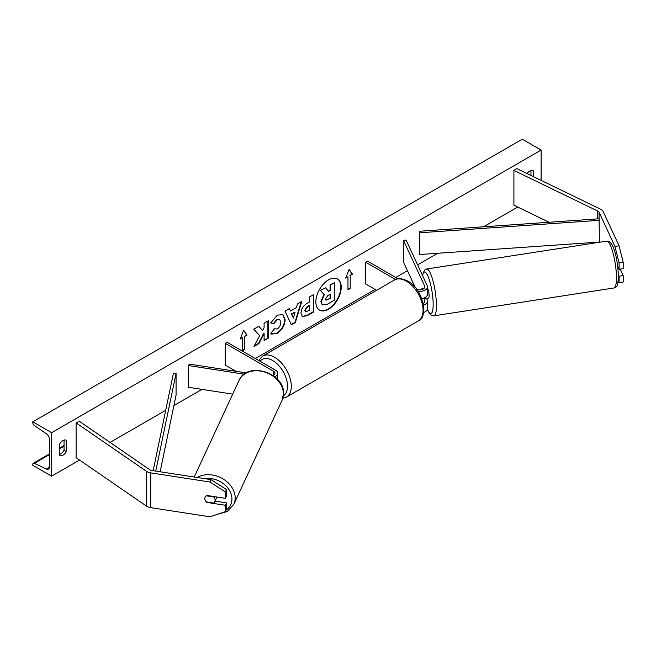 <?xml version="1.0" encoding="UTF-8"?>
<svg xmlns="http://www.w3.org/2000/svg" width="656" height="656" viewBox="0 0 656 656"><rect width="100%" height="100%" fill="white"/><g stroke="black" fill="none" stroke-linecap="round" stroke-linejoin="round"><path stroke-width="0.98" d="M422.726 289.255L422.267 288.271A5.322 1.123 -98.8 0 0 421.759 289.591A5.322 1.123 -98.8 0 1 422.111 288.369L422.3 288.337M418.069 291.346A7.987 4.608 0 0 0 427.491 286.803A7.987 4.608 0 0 0 427.22 285.614L406.056 240.006L403.481 240.399L403.481 262.146L415.289 287.59M423.538 305.13A7.987 4.608 180 0 0 427.491 301.153A7.987 4.608 180 0 0 427.22 299.956L426.466 298.324M421.775 298.619A7.987 4.608 0 0 0 427.491 294.2L427.491 286.803M416.749 289.435A5.322 3.075 0 0 0 422.12 289.485A5.322 3.075 0 0 0 424.826 286.803A5.322 3.075 0 0 0 424.645 286.008L403.481 240.399M423.62 298.152L424.645 300.358A5.322 3.075 180 0 1 424.826 301.153A5.322 3.075 180 0 1 423.202 303.367M423.579 312.51A7.987 4.608 0 0 0 427.491 308.541L427.491 301.153M398.028 278.759L367.54 261.154L365.663 262.236L365.663 283.982L376.601 290.296M365.663 262.236L395.502 279.464M618.001 282.26L619.084 282.621L623.2 281.982L623.2 275.602L620.191 269.108M618.411 274.782L619.084 276.242L619.084 282.621M617.755 266.418L619.084 269.28L623.2 268.648L623.2 262.261L619.084 262.9L619.084 269.28M619.084 262.9L614.951 246.459L599.084 212.265A4.264 2.46 0 0 0 597.977 211.166A4.264 2.46 0 0 0 597.706 211.019L513.91 170.429L513.91 205.213L549.097 222.261M614.951 246.459L619.067 245.82L603.2 211.634A8.52 4.92 0 0 0 600.994 209.428A8.52 4.92 0 0 0 600.445 209.141L516.649 168.543L513.91 170.429M592.598 243.327L591.146 242.63M619.084 276.242L623.2 275.602M619.067 245.82L623.2 262.261M206.87 502.414A5.322 4.198 24.9 0 1 204.811 498.617A5.322 4.198 24.9 0 1 205.123 497.174A5.322 4.198 24.9 0 1 206.87 495.46L225.385 498.322L225.385 491.943L226.484 489.565L211.06 479.643L151.839 470.483A4.264 2.46 180 0 1 149.929 469.844A4.264 2.46 180 0 1 149.675 469.688L79.368 421.308L76.104 422.89L76.104 457.675L146.411 506.055A8.52 4.92 180 0 0 146.911 506.366A8.52 4.92 180 0 0 150.732 507.646L209.953 516.805L225.385 511.664L225.385 505.276L206.87 502.414L207.058 502.004M226.484 489.565L226.484 495.944L225.385 498.322M225.385 511.664L226.484 509.286L226.484 502.906L215.029 501.127M211.06 479.643L209.953 482.021L150.732 472.861A8.52 4.92 180 0 1 146.911 471.59A8.52 4.92 180 0 1 146.411 471.27L76.104 422.89M226.484 502.906L225.385 505.276M209.953 482.021L225.385 491.943M232.691 394.125L188.584 387.302L188.584 365.564L244.237 374.174M273.208 375.609A5.322 3.075 180 0 0 274.971 373.33A5.322 3.075 180 0 0 273.404 371.157L225.213 343.326L227.091 342.243L275.29 370.066A7.987 4.608 180 0 1 277.627 373.33A7.987 4.608 180 0 1 274.815 376.839M246.246 372.887L189.272 364.08L188.584 365.564M225.213 343.326L225.213 365.064L236.021 371.312M618.756 268.575L618.009 268.698M426.802 298.275A5.322 1.123 -98.8 0 0 426.99 298.316L428.54 298.078A5.322 1.123 -98.8 0 0 429.098 295.782A5.322 1.123 -98.8 0 0 427.491 288.033M426.99 298.316A5.322 1.123 -98.8 0 0 427.163 298.218L424.079 298.693A5.322 1.123 -98.8 0 0 424.383 297.849M422.111 288.369L422.554 289.329M424.079 298.693L423.792 298.086M319.365 309.985A17.958 10.373 120 0 0 328.156 308.992A17.958 10.373 120 0 0 339.841 293.339A17.958 10.373 120 0 0 337.323 278.882M328.533 309.206A17.958 10.373 120 0 0 340.267 293.38A17.958 10.373 120 0 0 337.512 278.989A17.958 10.373 120 0 0 328.533 279.882A17.958 10.373 120 0 0 316.799 295.708A17.958 10.373 120 0 0 319.554 310.099A17.958 10.373 120 0 0 328.533 309.206M51.627 432.673L51.627 476.158L32.8 465.284L32.8 464.374A2.394 1.386 60 0 1 33.3 463.275A2.394 1.386 60 0 1 34.342 463.316L46.461 469.024A4.526 2.616 -120 0 0 48.429 469.097A4.526 2.616 -120 0 0 49.364 467.023L49.364 439.2A4.526 2.616 -120 0 0 46.461 433.837L34.342 425.555A2.394 1.386 60 0 1 32.8 422.718L32.8 421.808L51.627 432.673L541.126 150.068L541.126 180.4M51.627 476.158L79.54 460.036M110.052 442.423L165.722 410.287M173.906 405.556L201.95 389.369M233.815 370.968L234.627 370.501M255.332 358.545L375.076 289.411M395.781 277.455L407.458 270.715M417.593 264.868L437.675 253.273M483.513 226.804L517.723 207.058M273.946 328.812L277.234 328.951C279.489 327.385 280.686 325.155 280.825 322.276L279.661 319.398L277.234 319.652L273.839 323.728L270.69 322.957L277.365 315.183L282.9 314.577L285.13 319.743C284.77 325.499 282.121 330.042 277.193 333.371L271.658 334.109L270.805 333.428L274.257 329.05M300.989 313.174L300.989 313.125C301.276 308.82 303.433 305.483 307.459 303.121L309.525 301.932L309.525 296.963L313.699 294.552L313.699 311.944L307.246 315.667L302.367 316.536L300.989 313.174M259.661 335.667L253.962 346.434L258.907 343.58L264.089 333.527L264.089 340.587L268.263 338.176L268.263 320.784L264.089 323.195L264.089 327.688L262.564 330.534L258.776 326.262L253.765 329.156L259.661 335.667M533.221 176.571L533.221 170.716A6.658 3.846 120 0 0 533.156 170.683A6.658 3.846 120 0 0 529.827 171.011A6.658 3.846 120 0 0 527.096 173.602M66.313 440.283L66.313 451.59A6.658 3.846 -60 0 1 59.598 455.535A6.658 3.846 -60 0 1 59.532 455.502L59.532 444.194A6.658 3.846 -60 0 1 62.927 440.578A6.658 3.846 -60 0 1 66.248 440.25A6.658 3.846 -60 0 1 66.313 440.283L66.19 440.217M350.222 275.504L352.477 274.2L349.09 269.378L345.704 278.111L347.959 276.807L347.959 289.845L350.222 288.542L350.222 275.504L350.222 288.542M240.276 338.98L243.663 330.247L247.05 335.068L244.795 336.372L244.795 349.418L242.531 350.722L242.531 337.676L240.276 338.98M290.542 311.01L296.373 307.639L297.439 303.941L301.744 301.457L295.372 322.539L291.379 324.851L284.999 311.124L289.452 308.55L290.542 311.01L289.23 308.681M530.958 175.472L530.958 170.519M64.05 440.086L64.05 450.287A6.658 3.846 -60 0 1 59.532 454.395M32.8 421.808L522.299 139.195L541.126 150.068M64.05 450.287L66.313 451.59M320.874 301.604L323.974 294.405L320.374 290.411L325.581 287.836L328.623 291.362L330.452 290.305L330.452 285.024L334.634 282.613L334.634 300.038L327.5 304.163L322.17 304.868L320.874 301.604L321.251 301.817L324.351 294.626L320.751 290.624M325.581 287.836L320.374 290.411M328.369 291.075L330.075 290.083L330.075 284.811L334.634 282.613M322.235 304.909L321.251 301.817M349.845 288.328L347.959 289.411M345.917 277.545L347.959 276.807M349.845 275.282L352.477 274.2M352.108 273.978L349.008 269.583M243.581 330.452L247.05 335.068M246.672 334.847L244.795 336.372M244.417 336.151L244.795 349.418M242.531 350.288L244.417 349.197M240.49 338.422L242.531 337.676M258.653 326.327L262.564 330.534M264.089 340.152L268.263 338.176M267.894 337.955L267.894 320.997M254.29 345.81L258.53 343.359L263.72 333.314L264.089 333.527M313.322 294.765L313.699 311.944M313.322 311.723L306.869 315.454L302.186 316.422M309.525 305.704L307.549 306.852L305.163 310.493L305.663 311.813L309.525 310.304L309.148 305.491L307.172 306.631L304.786 310.272L305.491 311.674M282.703 314.478L284.753 319.521C284.392 325.286 281.744 329.829 276.816 333.15L271.477 333.994M279.472 319.308L276.857 319.439L273.462 323.515L273.839 323.728M273.462 323.515L270.748 322.85M301.211 301.76L294.995 322.326L295.372 322.539M294.995 322.326L291.215 324.507M295.093 312.108L291.362 313.83L293.404 317.996L295.093 312.108L291.74 314.044L293.404 317.996M325.45 299.046L325.901 300.218L330.452 298.275L330.452 294.085L327.697 295.684L325.45 299.046M325.737 300.087L330.452 298.275M330.075 298.054L330.075 294.306M214.783 501.651A5.322 4.198 -155.1 0 0 215.094 500.208A5.322 4.198 -155.1 0 0 213.626 496.936L206.279 495.805A5.322 4.198 -155.1 0 0 205.123 497.174A5.322 4.198 -155.1 0 0 204.811 498.617A5.322 4.198 -155.1 0 0 206.279 501.889L213.626 503.021A5.322 4.198 -155.1 0 0 214.783 501.651L216.439 498.093A5.322 4.198 -155.1 0 0 216.734 496.986M599.084 212.265L599.084 218.792L419.323 231.256L419.643 254.52L419.323 231.256M599.084 218.792L599.404 242.056L419.643 254.52M599.404 220.318L419.643 232.782M153.151 470.688L173.43 373.223L176.07 373.403L176.07 395.142L160.13 471.771M155.751 471.09L176.07 373.403M424.645 286.008L424.645 287.599M424.645 300.358L424.645 301.949M597.706 211.019L597.706 218.883M150.732 472.861L150.732 507.646M146.411 471.27L146.411 506.055M273.404 371.157L273.404 375.503M418.175 321.022A23.698 13.678 -120 0 0 421.808 302.031A23.698 13.678 -120 0 0 406.326 281.153A23.698 13.678 -120 0 0 394.477 279.981L262.687 356.069A23.698 13.678 60 0 1 274.536 357.241A23.698 13.678 60 0 1 290.018 378.118A23.698 13.678 60 0 1 286.385 397.11L418.175 321.022C428.532 318.381 423.579 288.689 407.655 281.022C401.521 278.201 397.126 277.849 394.477 279.981M283.367 395.773A21.033 12.144 -120 0 0 286.344 378.856A21.033 12.144 -120 0 0 272.658 360.505A21.033 12.144 -120 0 0 260.055 361.276M616.451 277.783A23.698 5.01 -98.8 0 0 613.098 253.29A23.698 5.01 -98.8 0 0 606.702 241.146C614.213 240.145 617.845 261.58 618.428 276.299C617.845 287.541 616.697 286.492 613.942 287.984A23.698 5.01 -98.8 0 0 616.451 277.783M606.702 241.146L426.671 269.001A23.698 5.01 81.2 0 1 433.067 281.137A23.698 5.01 81.2 0 1 436.429 305.63A23.698 5.01 81.2 0 1 433.919 315.831L613.942 287.984M427.4 309.255A21.033 4.444 -98.8 0 0 433.165 304.548A21.033 4.444 -98.8 0 0 428.712 278.046A21.033 4.444 -98.8 0 0 422.636 275.733M46.461 469.024L49.356 467.351M34.342 463.316L49.364 454.633M59.532 448.77L64.05 446.162M204.598 478.642A21.033 16.589 24.9 0 1 231.929 498.995A21.033 16.589 24.9 0 1 226.099 510.13M216.972 514.468L227.156 511.582L233.79 504.341A23.698 18.688 -155.1 0 0 235.184 497.904A23.698 18.688 -155.1 0 0 221.728 478.191A23.698 18.688 -155.1 0 0 197.177 477.502M194.217 477.043L239.038 380.455A23.698 18.688 24.9 0 1 264.532 371.993A23.698 18.688 24.9 0 1 283.425 393.969A23.698 18.688 24.9 0 1 282.031 400.406L233.79 504.341M277.627 373.33L277.627 379.512M282.818 398.34L286.385 397.11M258.628 360.447L262.687 356.069M426.671 269.001L424.399 270.272L422.497 275.446M427.335 309.46L429.434 313.453L431.361 315.306L433.919 315.831M64.05 445.514L59.532 448.13M49.364 453.993L33.3 463.275M239.038 380.455C246.869 360.972 284.737 372.534 283.515 393.567L282.031 400.406"/></g></svg>
